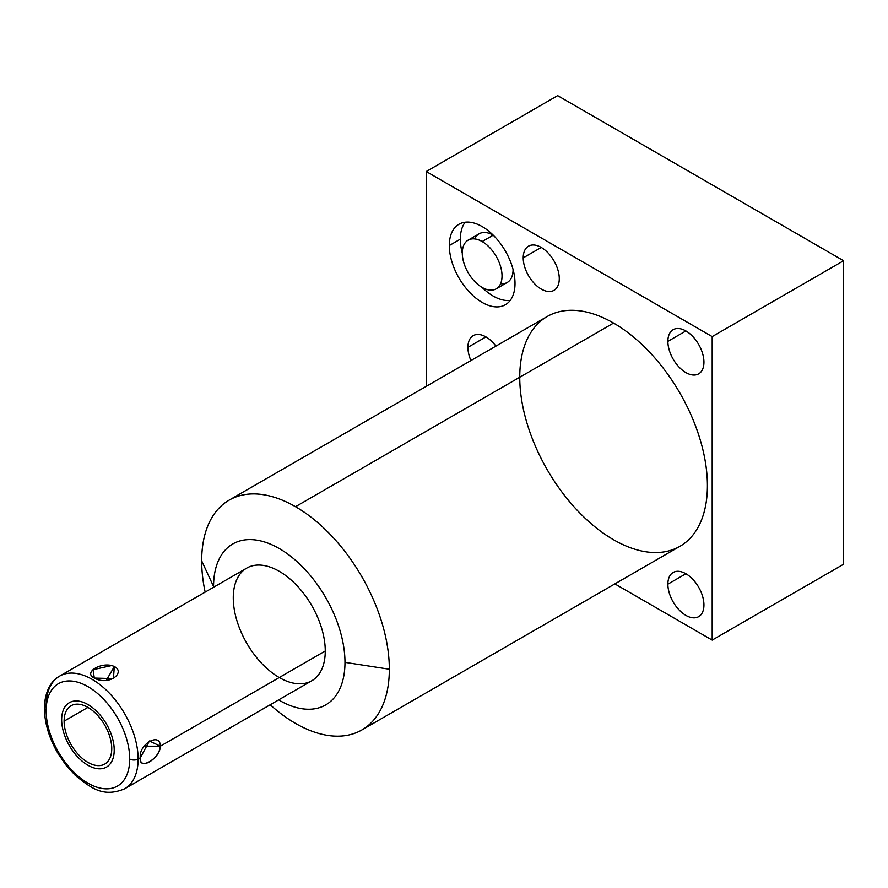 <?xml version="1.0" encoding="UTF-8"?>
<svg xmlns="http://www.w3.org/2000/svg" width="888" height="888" viewBox="0 0 888 888"><rect width="100%" height="100%" fill="white"/><g stroke="black" fill="none" stroke-linecap="round" stroke-linejoin="round"><path stroke-width="1.33" d="M519.746 377.245A132.689 76.612 60 0 1 613.575 323.066L295.504 506.704A132.689 76.612 -120 0 0 229.16 500.133A132.689 76.612 -120 0 0 201.676 560.883L213.564 586.491A92.918 53.646 -120 0 0 213.564 587.257A92.918 53.646 60 0 1 278.943 548.362A92.918 53.646 60 0 1 344.977 662.359A92.918 53.646 -120 0 0 279.265 548.551A92.918 53.646 -120 0 0 213.564 586.491A92.918 53.646 -120 0 0 213.564 587.257M278.61 699.91A92.918 53.646 -120 0 0 344.977 662.359A92.918 53.646 60 0 1 278.61 699.91A92.918 53.646 -120 0 0 344.977 662.359L389.333 669.219A132.689 76.612 -120 0 0 295.504 506.704L613.575 323.066A132.689 76.612 60 0 1 707.403 485.581A132.689 76.612 60 0 1 613.575 539.76M233.267 597.868A65.046 37.551 60 0 1 279.265 571.317A65.046 37.551 60 0 1 325.263 650.982A65.046 37.551 60 0 1 279.265 677.533M843.6 260.739L557.653 95.638L426.24 171.517L712.187 336.608L843.6 260.739L557.653 95.638L426.24 171.517L426.24 386.358L426.24 171.517L712.187 336.608L712.187 640.093L614.862 583.893L712.187 640.093L843.6 564.224L843.6 260.739L712.187 336.608L426.24 171.517L557.653 95.638L843.6 260.739L843.6 564.224L712.187 640.093L712.187 336.608L843.6 260.739L843.6 564.224L712.187 640.093L614.862 583.893M667.876 341.369A25.497 14.719 60 0 1 685.902 330.958A25.497 14.719 60 0 1 703.94 362.193A25.497 14.719 60 0 1 685.902 372.594A25.497 14.719 60 0 1 667.876 341.369L685.902 330.958L667.876 341.369A25.497 14.719 -120 0 0 679.009 367.033A25.497 14.719 -120 0 0 698.656 373.859A25.497 14.719 -120 0 0 703.94 362.193A25.497 14.719 -120 0 0 692.807 336.53A25.497 14.719 -120 0 0 673.16 329.692A25.497 14.719 -120 0 0 667.876 341.369A25.497 14.719 60 0 1 694.916 338.95A25.497 14.719 60 0 1 694.916 375.014A25.497 14.719 60 0 1 667.876 341.369L685.902 330.958M667.876 584.16A25.497 14.719 60 0 1 685.902 573.748A25.497 14.719 60 0 1 703.94 604.972A25.497 14.719 60 0 1 685.902 615.384A25.497 14.719 60 0 1 667.876 584.16L685.902 573.748L667.876 584.16A25.497 14.719 -120 0 0 679.009 609.812A25.497 14.719 -120 0 0 698.656 616.649A25.497 14.719 -120 0 0 703.94 604.972A25.497 14.719 -120 0 0 692.807 579.32A25.497 14.719 -120 0 0 673.16 572.483A25.497 14.719 -120 0 0 667.876 584.16A25.497 14.719 60 0 1 694.916 581.74A25.497 14.719 60 0 1 694.916 617.804A25.497 14.719 60 0 1 667.876 584.16L685.902 573.748M523.221 257.853A25.497 14.719 60 0 1 541.247 247.441A25.497 14.719 60 0 1 559.274 278.677A25.497 14.719 60 0 1 541.247 289.077A25.497 14.719 60 0 1 523.221 257.853L541.247 247.441L523.221 257.853A25.497 14.719 -120 0 0 534.354 283.516A25.497 14.719 -120 0 0 554.001 290.343A25.497 14.719 -120 0 0 559.274 278.677A25.497 14.719 -120 0 0 548.151 253.013A25.497 14.719 -120 0 0 528.504 246.176A25.497 14.719 -120 0 0 523.221 257.853A25.497 14.719 60 0 1 550.26 255.433A25.497 14.719 60 0 1 550.26 291.497A25.497 14.719 60 0 1 523.221 257.853L541.247 247.441M470.918 360.55A25.497 14.719 60 0 1 467.921 347.319A25.497 14.719 60 0 1 477.422 334.465A25.497 14.719 60 0 1 495.915 346.131A25.497 14.719 -120 0 0 473.204 335.653A25.497 14.719 -120 0 0 467.921 347.319L485.947 336.907L467.921 347.319A25.497 14.719 -120 0 0 470.918 360.55A25.497 14.719 60 0 1 467.921 347.319A25.497 14.719 60 0 1 477.422 334.465A25.497 14.719 60 0 1 495.915 346.131M449.317 245.532A46.465 26.829 60 0 1 482.162 226.562A46.465 26.829 60 0 1 515.018 283.472A46.465 26.829 60 0 1 482.162 302.431A46.465 26.829 60 0 1 449.317 245.532L460.35 239.161A46.465 26.829 60 0 1 465.123 222.233A46.465 26.829 60 0 0 460.35 239.161L449.317 245.532A46.465 26.829 -120 0 0 469.597 292.285A46.465 26.829 -120 0 0 505.394 304.739A46.465 26.829 -120 0 0 515.018 283.472A46.465 26.829 -120 0 0 494.738 236.708A46.465 26.829 -120 0 0 458.941 224.264A46.465 26.829 -120 0 0 449.317 245.532A46.465 26.829 60 0 1 498.59 241.125A46.465 26.829 60 0 1 498.59 306.837A46.465 26.829 60 0 1 449.317 245.532L460.35 239.161A46.465 26.829 60 0 1 465.123 222.233M270.196 704.772A132.689 76.612 -120 0 0 295.504 723.398A132.689 76.612 60 0 1 270.196 704.772A132.689 76.612 -120 0 0 295.504 723.398A132.689 76.612 -120 0 0 389.333 669.219A132.689 76.612 -120 0 0 295.504 506.704A132.689 76.612 -120 0 0 201.676 560.883A132.689 76.612 -120 0 0 205.15 592.107A132.689 76.612 60 0 1 201.676 560.883A132.689 76.612 60 0 1 295.504 506.704A132.689 76.612 60 0 1 389.333 669.219A132.689 76.612 60 0 1 295.504 723.398A132.689 76.612 -120 0 0 361.849 729.969A132.689 76.612 -120 0 0 389.333 669.219L344.977 662.359A92.918 53.646 -120 0 0 279.265 548.551A92.918 53.646 -120 0 0 213.564 586.491L201.676 560.883L213.564 586.491M229.16 500.133L547.23 316.494A132.689 76.612 60 0 1 613.575 323.066A132.689 76.612 60 0 1 700.266 440.004A132.689 76.612 60 0 1 679.919 546.331L361.849 729.969M510.245 300.399A46.465 26.829 60 0 1 482.062 287.39A46.465 26.829 60 0 0 510.245 300.399A46.465 26.829 60 0 1 482.062 287.39M462.293 253.147A46.465 26.829 60 0 1 460.35 239.161A46.465 26.829 60 0 0 462.293 253.147A46.465 26.829 60 0 1 460.35 239.161M468.12 240.16L479.154 233.788A28.094 16.228 60 0 1 493.206 235.187A28.094 16.228 -120 0 0 474.769 238.939A28.094 16.228 60 0 1 493.306 235.242A28.094 16.228 -120 0 0 493.206 235.187L482.162 241.558A28.094 16.228 60 0 1 502.031 275.968A28.094 16.228 60 0 1 482.162 287.446A28.094 16.228 60 0 1 462.293 253.025A28.094 16.228 60 0 1 482.162 241.558A28.094 16.228 -120 0 0 468.12 240.16A28.094 16.228 -120 0 0 463.814 262.682A28.094 16.228 -120 0 0 482.162 287.446A28.094 16.228 -120 0 0 496.214 288.833A28.094 16.228 -120 0 0 500.521 266.322A28.094 16.228 -120 0 0 482.162 241.558L493.206 235.187A28.094 16.228 60 0 1 493.306 235.242M513.075 269.486A28.094 16.228 60 0 1 500.61 283.694A28.094 16.228 -120 0 0 513.075 269.486A28.094 16.228 60 0 1 507.259 282.462L496.214 288.833M46.143 710.766A59.096 34.121 -120 0 0 87.934 783.149A59.096 34.121 -120 0 0 129.715 759.018A59.096 34.121 -120 0 0 87.934 686.635A59.096 34.121 -120 0 0 46.143 710.766A5.95 3.43 180 0 1 44.4 708.335A5.95 3.43 0 0 0 46.143 710.766A59.096 34.121 -120 0 0 87.934 783.149A59.096 34.121 -120 0 0 129.715 759.018A59.096 34.121 -120 0 0 87.934 686.635A59.096 34.121 -120 0 0 46.143 710.766A5.95 3.43 180 0 1 46.143 705.916A5.95 3.43 0 0 0 44.4 708.335C44.689 689.599 52.647 679.675 59.618 676.134A65.046 37.551 60 0 1 109.735 693.561A65.046 37.551 60 0 1 138.128 759.018A5.95 3.43 180 0 1 129.715 759.018A5.95 3.43 0 0 0 138.128 759.018A65.046 37.551 -120 0 0 109.735 693.561A65.046 37.551 -120 0 0 59.618 676.134A65.046 37.551 -120 0 0 46.143 705.916M111.744 748.64A33.677 19.447 60 0 1 87.934 762.392A33.677 19.447 60 0 1 64.114 721.145A33.677 19.447 60 0 1 87.934 707.403A33.677 19.447 60 0 1 111.744 748.64A33.677 19.447 -120 0 0 97.047 714.751A33.677 19.447 -120 0 0 71.096 705.727A33.677 19.447 -120 0 0 64.114 721.145A33.677 19.447 -120 0 0 78.821 755.033A33.677 19.447 -120 0 0 104.773 764.057A33.677 19.447 -120 0 0 111.744 748.64M129.715 759.018A59.096 34.121 -120 0 0 67.033 681.041A59.096 34.121 -120 0 0 67.033 764.624A59.096 34.121 -120 0 0 129.715 759.018A5.95 3.43 0 0 0 138.128 759.018L140.337 757.742C138.273 744.477 160.428 731.657 160.317 746.209C160.428 731.657 138.273 744.477 140.337 757.742L138.128 759.018A65.046 37.551 60 0 1 124.653 788.799A65.046 37.551 -120 0 0 138.128 759.018L140.337 757.742C138.273 771.184 160.451 758.385 160.317 746.209L325.263 650.982L160.317 746.209L144.089 746.209L160.317 746.209L149.417 740.969L140.337 757.742C139.261 770.895 159.385 759.284 160.317 746.209L325.263 650.982A65.046 37.551 60 0 1 311.788 680.763L124.653 788.799C103.152 797.79 91.064 788.089 75.291 775.379L65.756 764.846L57.554 752.713C48.984 737.717 44.6 722.921 44.4 708.335M59.618 676.134L246.742 568.098A65.046 37.551 60 0 1 296.87 585.525A65.046 37.551 60 0 1 325.263 650.982A65.046 37.551 -120 0 0 256.266 565.157A65.046 37.551 -120 0 0 256.266 657.142A65.046 37.551 -120 0 0 325.263 650.982M94.339 678.077C109.157 686.369 126.018 672.305 114.319 666.544C102.52 660.816 82.418 672.438 94.339 678.077L113.409 678.599L114.319 666.544L106.205 680.596L114.319 666.544C126.018 672.305 109.157 686.369 94.339 678.077L92.985 669.707L111.821 665.512L92.985 669.707L94.339 678.077M87.934 707.403L64.114 721.145A33.677 19.447 -120 0 0 99.833 765.578A33.677 19.447 -120 0 0 99.833 717.959A33.677 19.447 -120 0 0 64.114 721.145M61.649 719.724A37.174 21.456 -120 0 0 77.878 757.12A37.174 21.456 -120 0 0 106.516 767.088A37.174 21.456 -120 0 0 114.208 750.071A37.174 21.456 -120 0 0 97.991 712.664A37.174 21.456 -120 0 0 69.342 702.708A37.174 21.456 -120 0 0 61.649 719.724A37.174 21.456 -120 0 0 101.077 768.764A37.174 21.456 -120 0 0 101.077 716.194A37.174 21.456 -120 0 0 61.649 719.724M426.24 386.358L426.24 171.517M712.187 336.608L712.187 640.093M613.575 323.066A132.689 76.612 -120 0 0 532.323 438.672A132.689 76.612 -120 0 0 694.838 532.5A132.689 76.612 -120 0 0 613.575 323.066L295.504 506.704M389.333 669.219L344.977 662.359M467.921 347.319L485.947 336.907M140.337 757.742C138.273 771.184 160.451 758.385 160.317 746.209L144.089 746.209M138.128 759.018A65.046 37.551 -120 0 0 91.064 678.754A65.046 37.551 -120 0 0 46.187 708.424M482.162 287.446A28.094 16.228 60 0 1 464.957 243.09A28.094 16.228 60 0 1 499.378 262.959A28.094 16.228 60 0 1 482.162 287.446M106.205 680.596L114.319 666.544M482.162 241.558L493.206 235.187M201.676 560.883A132.689 76.612 -120 0 0 205.15 592.107"/></g></svg>
